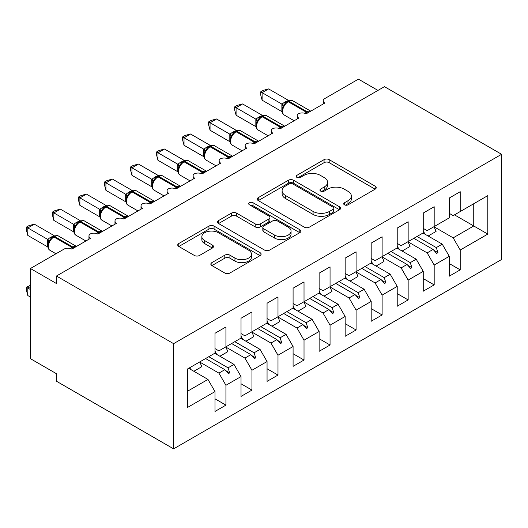 <?xml version="1.0" encoding="UTF-8"?>
<svg xmlns="http://www.w3.org/2000/svg" width="528" height="528" viewBox="0 0 528 528"><rect width="100%" height="100%" fill="white"/><g stroke="black" fill="none" stroke-linecap="round" stroke-linejoin="round"><path stroke-width="0.79" d="M344.447 204.831A2.528 1.459 0 0 0 348.025 204.831L375.17 189.156A3.617 2.086 0 0 0 376.226 187.678A3.617 2.086 0 0 0 375.17 186.206L329.175 159.647A3.617 2.086 0 0 0 324.067 159.647L296.921 175.322A2.528 1.459 0 0 0 296.175 176.359A2.528 1.459 0 0 0 296.921 177.388A2.528 1.459 0 0 0 300.498 177.388L304.009 175.362A11.563 6.679 0 0 1 320.364 175.362L324.192 177.573A11.563 6.679 0 0 1 327.584 182.292A11.563 6.679 0 0 1 324.192 187.018L320.681 189.044A2.528 1.459 0 0 0 319.942 190.073A2.528 1.459 0 0 0 320.681 191.11A2.528 1.459 0 0 0 324.258 191.11L327.769 189.083A11.563 6.679 0 0 1 344.124 189.083L347.959 191.294A11.563 6.679 0 0 1 351.344 196.013A11.563 6.679 0 0 1 347.959 200.732L344.447 202.765A2.528 1.459 0 0 0 343.702 203.795A2.528 1.459 0 0 0 344.447 204.831L344.447 202.765M211.893 262.621A3.617 2.086 0 0 0 210.837 264.092A3.617 2.086 0 0 0 211.893 265.571L224.803 273.022A3.617 2.086 0 0 0 229.911 273.022L260.06 255.611A3.617 2.086 0 0 0 261.116 254.14A3.617 2.086 0 0 0 260.06 252.661L214.071 226.109A3.617 2.086 0 0 0 208.956 226.109L178.807 243.514A3.617 2.086 0 0 0 177.751 244.992A3.617 2.086 0 0 0 178.807 246.464L194.396 255.466A3.617 2.086 0 0 0 199.505 255.466L212.408 248.015A3.617 2.086 0 0 0 213.464 246.543A3.617 2.086 0 0 0 212.408 245.065L204.679 240.603A9.669 5.584 0 0 1 201.848 236.656A9.669 5.584 0 0 1 207.814 231.502A9.669 5.584 0 0 1 218.348 232.709L248.629 250.193A9.669 5.584 0 0 1 251.46 254.14A9.669 5.584 0 0 1 245.487 259.294A9.669 5.584 0 0 1 234.953 258.086L229.911 255.169A3.617 2.086 0 0 0 224.803 255.169L211.893 262.621L211.893 265.571M501.6 154.288L173.606 343.655L173.606 448.859L501.6 259.492L501.6 154.288L384.457 86.658L56.463 276.025L56.463 283.536L30.433 268.508L64.013 249.124A5.524 3.188 180 0 1 71.821 249.124L90.565 238.3A5.524 3.188 0 0 1 88.948 236.042A5.524 3.188 0 0 1 90.314 233.944A5.524 3.188 180 0 1 97.852 234.089L116.596 223.271A5.524 3.188 0 0 1 114.979 221.014A5.524 3.188 0 0 1 116.345 218.915A5.524 3.188 180 0 1 123.889 219.061L142.626 208.243A5.524 3.188 0 0 1 141.009 205.986A5.524 3.188 0 0 1 142.375 203.887A5.524 3.188 180 0 1 149.919 204.032L168.656 193.215A5.524 3.188 0 0 1 167.039 190.958A5.524 3.188 0 0 1 168.406 188.859A5.524 3.188 180 0 1 175.949 189.004L194.693 178.187A5.524 3.188 0 0 1 193.076 175.93A5.524 3.188 0 0 1 194.443 173.831A5.524 3.188 180 0 1 201.98 173.976L220.724 163.152A5.524 3.188 0 0 1 219.107 160.901A5.524 3.188 0 0 1 220.473 158.803A5.524 3.188 180 0 1 228.01 158.948L246.754 148.124A5.524 3.188 0 0 1 245.137 145.873A5.524 3.188 0 0 1 246.503 143.774A5.524 3.188 180 0 1 254.041 143.92L272.785 133.096A5.524 3.188 0 0 1 271.168 130.845A5.524 3.188 0 0 1 272.534 128.746A5.524 3.188 180 0 1 280.071 128.891L298.815 118.067A5.524 3.188 0 0 1 297.198 115.81A5.524 3.188 0 0 1 298.564 113.711A5.524 3.188 180 0 1 306.108 113.857L324.845 103.039A5.524 3.188 0 0 1 323.228 100.782A5.524 3.188 0 0 1 324.845 98.531L358.426 79.141L377.949 90.413M173.606 343.655L56.463 276.025M304.267 227.139A3.617 2.086 0 0 0 309.375 227.139L339.524 209.735A3.617 2.086 0 0 0 340.586 208.256A3.617 2.086 0 0 0 339.524 206.785L293.535 180.226A3.617 2.086 0 0 0 288.42 180.226L258.271 197.637A3.617 2.086 0 0 0 257.215 199.109A3.617 2.086 0 0 0 258.271 200.587L304.267 227.139M250.47 205.372A2.528 1.459 0 0 1 253.031 205.735L253.031 202.726L299.792 229.72A3.617 2.086 0 0 1 300.854 231.198A3.617 2.086 0 0 1 299.792 232.67L269.643 250.081A3.617 2.086 0 0 1 264.535 250.081L218.539 223.529L218.539 220.579A3.617 2.086 0 0 0 217.483 222.05A3.617 2.086 0 0 0 218.539 223.529M218.539 220.579L231.442 213.127A3.617 2.086 0 0 1 236.551 213.127L255.209 223.898A3.617 2.086 0 0 0 260.317 223.898L268.877 218.955A3.617 2.086 0 0 0 269.933 217.477A3.617 2.086 0 0 0 268.877 216.005L249.454 204.791A2.528 1.459 0 0 1 248.714 203.762A2.528 1.459 0 0 1 250.279 202.409A2.528 1.459 0 0 1 253.031 202.726M214.995 348.612L218.902 350.869L225.931 346.81L225.931 326.971L214.995 333.28L214.995 353.12L187.4 369.052L187.4 407.53L214.995 391.598L207.966 379.421L188.701 368.3M214.995 398.812L225.931 405.121L225.931 385.282L241.025 376.57L233.996 364.393L214.738 353.272M199.696 362.023L218.902 373.111L225.931 385.282M241.025 333.584L244.933 335.841L251.962 331.782L251.962 311.942L241.025 318.252L241.025 338.092L225.931 346.81M241.025 383.783L251.962 390.093L251.962 370.253L267.056 361.541L260.027 349.364L240.768 338.243M225.727 346.995L244.933 358.083L251.962 370.253M267.056 318.556L270.963 320.813L277.992 316.754L277.992 296.914L267.056 303.224L267.056 323.063L251.962 331.782M267.056 368.755L277.992 375.065L277.992 355.225L293.086 346.507L286.064 334.336L266.798 323.215M251.757 331.967L270.963 343.055L277.992 355.225M293.086 303.527L296.993 305.778L304.022 301.726L304.022 281.886L293.086 288.196L293.086 308.035L277.992 316.754M293.086 353.727L304.022 360.037L304.022 340.197L319.123 331.478L312.094 319.308L292.829 308.187M277.787 316.932L296.993 328.027L304.022 340.197M319.123 288.499L323.024 290.75L330.053 286.691L330.053 266.858L319.123 273.167L319.123 293.007L304.022 301.726M319.123 338.692L330.053 345.008L330.053 325.169L345.154 316.45L338.125 304.28L318.859 293.159M303.818 301.904L323.024 312.992L330.053 325.169M345.154 273.471L349.054 275.722L356.083 271.663L356.083 251.823L345.154 258.139L345.154 277.979L330.053 286.691M345.154 323.664L356.083 329.98L356.083 310.141L371.184 301.422L364.155 289.252L344.89 278.124M329.848 286.876L349.054 297.964L356.083 310.141M371.184 258.436L375.085 260.693L382.114 256.634L382.114 236.795L371.184 243.111L371.184 262.951L356.083 271.663M371.184 308.636L382.114 314.952L382.114 295.112L397.214 286.394L390.185 274.217L370.92 263.096M355.879 271.847L375.085 282.935L382.114 295.112M397.214 243.408L401.122 245.665L408.151 241.606L408.151 221.767L397.214 228.083L397.214 247.916L382.114 256.634M397.214 293.608L408.151 299.917L408.151 280.084L423.245 271.366L416.216 259.189L396.957 248.068M381.916 256.819L401.122 267.907L408.151 280.084M423.245 228.38L427.152 230.637L434.181 226.578L434.181 206.738L423.245 213.048L423.245 232.888L408.151 241.606M423.245 278.579L434.181 284.889L434.181 265.049L449.275 256.337L449.275 276.177L460.211 269.861L460.211 250.021L487.806 234.095L473.748 225.977L473.748 203.735L487.806 195.617L487.806 234.095M407.946 241.791L427.152 252.879L434.181 265.049M449.275 213.352L453.182 215.609L460.211 211.55L460.211 191.71L449.275 198.02L449.275 217.859L434.181 226.578M449.275 263.551L460.211 269.861M433.976 226.763L453.182 237.851L460.211 250.021M30.433 268.508L30.433 358.684L56.463 373.712L56.463 381.229L173.606 448.859M225.931 405.121L214.995 411.437L214.995 391.598M251.962 390.093L241.025 396.409L241.025 376.57M277.992 375.065L267.056 381.374L267.056 361.541M304.022 360.037L293.086 366.346L293.086 346.507M330.053 345.008L319.123 351.318L319.123 331.478M356.083 329.98L345.154 336.29L345.154 316.45M382.114 314.952L371.184 321.262L371.184 301.422M408.151 299.917L397.214 306.233L397.214 286.394M434.181 284.889L423.245 291.205L423.245 271.366M460.211 211.55L487.806 195.617M228.05 345.589L229.7 344.632M208.784 356.71L228.05 367.831L233.996 364.393M218.902 373.111L224.849 369.673L228.4 373.639L229.7 372.887L228.05 367.831M205.59 358.552L224.849 369.673M254.08 330.554L255.737 329.604M234.815 341.682L254.08 352.803L260.027 349.364M244.933 358.083L250.879 354.644L254.43 358.611L255.737 357.859L254.08 352.803M231.62 343.523L250.879 354.644M280.111 315.526L281.767 314.569M260.845 326.647L280.111 337.775L286.064 334.336M270.963 343.055L276.916 339.616L280.467 343.576L281.767 342.83L280.111 337.775M257.651 328.495L276.916 339.616M306.141 300.498L307.798 299.541M286.876 311.619L306.141 322.74L312.094 319.308M296.993 328.027L302.947 324.588L306.497 328.548L307.798 327.796L306.141 322.74M283.681 313.467L302.947 324.588M332.171 285.47L333.828 284.513M312.906 296.591L332.171 307.712L338.125 304.28M323.024 312.992L328.977 309.56L332.528 313.52L333.828 312.767L332.171 307.712M309.712 298.439L328.977 309.56M358.202 270.442L359.858 269.485M338.943 281.563L358.202 292.684L364.155 289.252M349.054 297.964L355.007 294.532L358.558 298.492L359.858 297.739L358.202 292.684M335.742 283.411L355.007 294.532M384.232 255.413L385.889 254.456M364.973 266.534L384.232 277.655L390.185 274.217M375.085 282.935L381.038 279.503L384.589 283.463L385.889 282.711L384.232 277.655M361.772 268.382L381.038 279.503M410.269 240.385L411.919 239.428M391.004 251.506L410.269 262.627L416.216 259.189M401.122 267.907L407.068 264.475L410.619 268.435L411.919 267.683L410.269 262.627M387.809 253.348L407.068 264.475M436.3 225.357L437.956 224.4M417.034 236.478L436.3 247.599L442.246 244.16L422.987 233.039M427.152 252.879L433.099 249.44L436.649 253.407L437.956 252.655L436.3 247.599M413.84 238.319L433.099 249.44M442.246 244.16L449.275 256.337M453.182 237.851L473.748 225.977L454.483 214.856M187.4 391.294L207.966 379.421M433.858 250.292L437.956 252.655M407.827 265.32L411.919 267.683M381.797 280.348L385.889 282.711M355.766 295.376L359.858 297.739M329.736 310.405L333.828 312.767M303.706 325.433L307.798 327.796M277.675 340.468L281.767 342.83M251.645 355.496L255.737 357.859M225.608 370.524L229.7 372.887M345.457 205.187L347.959 203.742A11.563 6.679 0 0 0 351.344 199.023L351.344 196.013M327.584 182.292L327.584 185.302A11.563 6.679 0 0 1 324.192 190.021L321.691 191.466M375.124 189.182L329.175 162.657A3.617 2.086 0 0 0 324.067 162.657L297.931 177.745M339.478 209.761L293.535 183.236A3.617 2.086 0 0 0 288.42 183.236L258.317 200.614M333.135 209.293A2.528 1.459 0 0 0 333.881 208.256A2.528 1.459 0 0 0 333.135 207.227L292.769 183.916A2.528 1.459 0 0 0 289.192 183.916L285.483 186.054A11.563 6.679 0 0 0 282.097 190.78A11.563 6.679 0 0 0 285.483 195.499L313.078 211.431A11.563 6.679 0 0 0 329.432 211.431L333.135 209.293L333.135 212.296A2.528 1.459 0 0 0 333.881 211.266L333.881 208.256M282.097 190.78L282.097 193.783A11.563 6.679 0 0 0 285.483 198.502L285.483 195.499M333.135 212.296L329.432 214.434A11.563 6.679 0 0 1 313.078 214.434L285.483 198.502M218.585 223.555L231.442 216.13L231.442 213.127M269.933 217.477L269.933 220.486A3.617 2.086 0 0 1 268.877 221.958L260.317 226.901A3.617 2.086 0 0 1 255.209 226.901L236.551 216.13A3.617 2.086 0 0 0 231.442 216.13M253.031 205.735L299.746 232.703M274.56 235.072A9.669 5.584 0 0 0 285.094 236.28A9.669 5.584 0 0 0 291.06 231.125A9.669 5.584 0 0 0 288.229 227.179L277.563 221.021A3.617 2.086 0 0 0 272.455 221.021L263.894 225.958A3.617 2.086 0 0 0 262.832 227.436A3.617 2.086 0 0 0 263.894 228.908L274.56 235.072L274.56 238.075A9.669 5.584 0 0 0 285.094 239.283A9.669 5.584 0 0 0 291.06 234.128L291.06 231.125M262.832 227.436L262.832 230.439A3.617 2.086 0 0 0 263.894 231.917L263.894 228.908M274.56 238.075L263.894 231.917M251.46 254.14L251.46 257.143A9.669 5.584 0 0 1 245.487 262.297A9.669 5.584 0 0 1 234.953 261.089L229.911 258.172A3.617 2.086 0 0 0 224.803 258.172L211.946 265.597M201.848 236.656L201.848 239.659A9.669 5.584 0 0 0 204.679 243.606L204.679 240.603M212.362 248.041L204.679 243.606M260.014 255.638L214.071 229.112A3.617 2.086 0 0 0 208.956 229.112L178.853 246.497M262.112 100.181L260.68 94.842L260.68 91.846L262.112 92.671L268.62 88.909L288.493 100.386L284.46 102.267L281.985 104.141L262.112 92.671L262.112 100.181L281.866 111.586L281.866 104.075M288.07 101.185C290.288 100.168 291.911 100.069 292.948 100.881A7.913 4.567 120 0 0 288.988 101.27A1.841 1.063 -120 0 0 288.07 101.185L284.962 103.58L284.143 105.541L282.856 106.973A4.052 2.937 18 0 0 281.853 104.122M284.143 105.541L281.985 104.141M260.68 91.846L263.281 90.341L268.62 88.909M423.245 230.908A29.449 17.002 60 0 1 424.901 234.148M433.95 226.71A29.449 17.002 60 0 1 436.075 231.429L428.135 236.016M397.214 245.936A29.449 17.002 60 0 1 398.871 249.176M407.92 241.738A29.449 17.002 60 0 1 410.045 246.457L402.105 251.044M371.184 260.964A29.449 17.002 60 0 1 372.841 264.205M381.889 256.766A29.449 17.002 60 0 1 384.014 261.485L376.075 266.072M345.154 275.992A29.449 17.002 60 0 1 346.81 279.233M355.852 271.795A29.449 17.002 60 0 1 357.977 276.514L350.044 281.101M319.123 291.02A29.449 17.002 60 0 1 320.78 294.268M329.822 286.823A29.449 17.002 60 0 1 331.947 291.548L324.007 296.129M236.082 115.21L234.65 109.877L234.65 106.874L236.082 107.699L242.59 103.943L262.462 115.414L258.43 117.295L255.948 119.17L236.082 107.699L236.082 115.21L255.836 126.614L255.836 119.104M262.04 116.213C264.257 115.196 265.881 115.097 266.917 115.909A7.913 4.567 120 0 0 262.957 116.299A1.841 1.063 -120 0 0 262.04 116.213L258.931 118.609L258.113 120.569L256.826 122.001C255.512 126.067 255.981 128.759 258.218 130.073L268.125 135.788M258.113 120.569L255.948 119.17M234.65 106.874L237.25 105.369L242.59 103.943M210.052 130.244L208.619 124.905L208.619 121.902L210.052 122.727L216.559 118.972L236.432 130.442L232.399 132.323L229.918 134.198L210.052 122.727L210.052 130.244L229.805 141.649L229.805 134.132M236.009 131.241C238.227 130.225 239.851 130.126 240.887 130.937A7.913 4.567 120 0 0 236.927 131.333A1.841 1.063 -120 0 0 236.009 131.241L232.901 133.637L232.082 135.597L230.795 137.036C229.482 141.095 229.951 143.788 232.188 145.101L242.095 150.817M232.082 135.597L229.918 134.198M208.619 121.902L211.22 120.397L216.559 118.972M184.021 145.273L182.589 139.933L182.589 136.93L184.021 137.755L190.529 134L210.401 145.471L206.369 147.352L203.887 149.233L184.021 137.755L184.021 145.273L203.775 156.677L203.775 149.16M209.972 146.269C212.19 145.259 213.82 145.154 214.85 145.966A7.913 4.567 120 0 0 210.896 146.362A1.841 1.063 -120 0 0 209.972 146.269L206.864 148.665L206.052 150.625L204.765 152.064C203.452 156.123 203.914 158.816 206.158 160.129L216.064 165.845M206.052 150.625L203.887 149.233M182.589 136.93L185.189 135.425L190.529 134M157.984 160.301L156.559 154.961L156.559 151.958L157.984 152.783L164.492 149.028L184.371 160.499L180.338 162.38L177.857 164.261L157.984 152.783L157.984 160.301L177.745 171.706L177.745 164.188M183.942 161.297C186.16 160.288 187.79 160.189 188.819 160.994A7.913 4.567 120 0 0 184.866 161.39A1.841 1.063 -120 0 0 183.942 161.297L180.833 163.693L180.022 165.66L178.735 167.092C177.421 171.158 177.883 173.844 180.127 175.157L190.027 180.873M180.022 165.66L177.857 164.261M156.559 151.958L159.159 150.46L164.492 149.028M293.086 306.049A29.449 17.002 60 0 1 294.749 309.296M303.791 301.858A29.449 17.002 60 0 1 305.917 306.577L297.977 311.157M131.954 175.329L130.528 169.99L130.528 166.987L131.954 167.812L138.461 164.056L158.341 175.527L155.087 176.959L151.826 179.289L131.954 167.812L131.954 175.329L151.708 186.734L151.708 179.216M157.912 176.326C160.129 175.316 161.759 175.217 162.789 176.029A7.913 4.567 120 0 0 158.836 176.418A1.841 1.063 -120 0 0 157.912 176.326L154.803 178.728L153.991 180.688L152.698 182.12C151.391 186.186 151.853 188.872 154.097 190.186L163.997 195.901M153.991 180.688L151.826 179.289M130.528 166.987L133.129 165.488L138.461 164.056M267.056 321.083A29.449 17.002 60 0 1 268.719 324.324M277.761 316.886A29.449 17.002 60 0 1 279.886 321.605L271.946 326.185M105.923 190.357L104.491 185.018L104.491 182.015L105.923 182.84L112.431 179.084L132.304 190.555L129.056 191.987L125.796 194.317L105.923 182.84L105.923 190.357L125.677 201.762L125.677 194.251M131.881 191.354C134.099 190.344 135.722 190.245 136.759 191.057A7.913 4.567 120 0 0 132.799 191.446A1.841 1.063 -120 0 0 131.881 191.354L128.773 193.756L127.961 195.716L126.667 197.149C125.36 201.214 125.822 203.9 128.066 205.214L137.966 210.936M127.961 195.716L125.796 194.317M104.491 182.015L107.092 180.517L112.431 179.084M241.025 336.112A29.449 17.002 60 0 1 242.689 339.352M251.731 331.914A29.449 17.002 60 0 1 253.856 336.633L245.916 341.213M79.893 205.385L78.461 200.046L78.461 197.043L79.893 197.875L86.401 194.113L106.273 205.583L103.026 207.016L99.766 209.345L79.893 197.875L79.893 205.385L99.647 216.79L99.647 209.279M105.851 206.382C108.068 205.372 109.692 205.273 110.728 206.085A7.913 4.567 120 0 0 106.768 206.474A1.841 1.063 -120 0 0 105.851 206.382L102.742 208.784L101.924 210.745L100.637 212.177C99.33 216.242 99.792 218.929 102.029 220.242L111.936 225.964M101.924 210.745L99.766 209.345M78.461 197.043L81.061 195.545L86.401 194.113M214.995 351.14A29.449 17.002 60 0 1 216.652 354.38M225.7 346.942A29.449 17.002 60 0 1 227.825 351.661L219.886 356.248M53.863 220.414L52.43 215.081L52.43 212.078L53.863 212.903L60.37 209.141L80.243 220.618L76.21 222.499L73.729 224.374L53.863 212.903L53.863 220.414L73.616 231.818L73.616 224.308M79.82 221.417C82.038 220.4 83.662 220.301 84.698 221.113A7.913 4.567 120 0 0 80.738 221.503A1.841 1.063 -120 0 0 79.82 221.417L76.712 223.813L75.893 225.773L74.606 227.205C73.293 231.271 73.762 233.957 75.999 235.27L85.906 240.992M75.893 225.773L73.729 224.374M52.43 212.078L55.031 210.573L60.37 209.141M30.433 286.546L27.832 288.044L30.433 289.549M27.832 295.561L26.4 290.222L26.4 287.219L27.832 288.044L27.832 295.561L30.433 297.066M26.4 287.219L30.433 285.338M189.776 367.679A29.449 17.002 60 0 1 190.621 369.409M199.67 361.97A29.449 17.002 60 0 1 201.795 366.689L193.855 371.276M27.832 235.442L26.4 230.109L26.4 227.106L27.832 227.931L34.34 224.176L54.212 235.646L50.18 237.527L47.698 239.402L27.832 227.931L27.832 235.442L47.586 246.847L47.586 239.336M53.79 236.445C56.008 235.429 57.631 235.33 58.667 236.141A7.913 4.567 120 0 0 54.707 236.531A1.841 1.063 -120 0 0 53.79 236.445L50.681 238.841L49.863 240.801L48.576 242.233C47.263 246.299 47.731 248.992 49.969 250.305L55.968 253.763M49.863 240.801L47.698 239.402M26.4 227.106L29 225.601L34.34 224.176M347.959 203.742L347.959 200.732M320.681 191.11L320.681 189.044M324.192 190.021L324.192 187.018M296.921 177.388L296.921 175.322M324.067 162.657L324.067 159.647M329.175 162.657L329.175 159.647M375.17 189.156L375.17 186.206M258.271 200.587L258.271 197.637M288.42 183.236L288.42 180.226M293.535 183.236L293.535 180.226M339.524 209.735L339.524 206.785M313.078 214.434L313.078 211.431M329.432 214.434L329.432 211.431M236.551 216.13L236.551 213.127M255.209 226.901L255.209 223.898M260.317 226.901L260.317 223.898M268.877 221.958L268.877 218.955M299.792 232.67L299.792 229.72M224.803 258.172L224.803 255.169M229.911 258.172L229.911 255.169M234.953 261.089L234.953 258.086M212.408 248.015L212.408 245.065M178.807 246.464L178.807 243.514M208.956 229.112L208.956 226.109M214.071 229.112L214.071 226.109M260.06 255.611L260.06 252.661M308.101 112.708A1.841 1.063 -120 0 0 307.21 111.791A7.913 4.567 -60 0 1 310.721 111.197M304.933 113.342A7.913 4.567 -60 0 1 306.431 112.246L307.21 111.791L288.988 101.27L288.209 101.726A7.913 4.567 120 0 0 282.612 111.415A7.913 4.567 120 0 0 284.249 115.038L294.155 120.76M287.285 101.633A1.841 1.063 60 0 1 288.209 101.726L306.431 112.246A1.841 1.063 60 0 1 307.316 113.157M286.433 102.201A4.052 2.336 60 0 1 285.245 101.818M285.886 102.65A4.052 2.336 60 0 1 284.46 102.267M282.064 127.736A1.841 1.063 -120 0 0 281.18 126.819A7.913 4.567 -60 0 1 284.691 126.225M278.903 128.37A7.913 4.567 -60 0 1 280.401 127.274L281.18 126.819L262.957 116.299L262.178 116.754A7.913 4.567 120 0 0 256.582 126.449A7.913 4.567 120 0 0 258.218 130.073M261.254 116.662A1.841 1.063 60 0 1 262.178 116.754L280.401 127.274A1.841 1.063 60 0 1 281.285 128.185M260.403 117.229A4.052 2.336 60 0 1 259.215 116.846M259.855 117.678A4.052 2.336 60 0 1 258.43 117.295M256.813 122.027A4.052 2.937 18 0 0 255.816 119.156M256.034 142.765A1.841 1.063 -120 0 0 255.149 141.854A7.913 4.567 -60 0 1 258.654 141.253M252.872 143.398A7.913 4.567 -60 0 1 254.371 142.303L255.149 141.854L236.927 131.333L236.148 131.782A7.913 4.567 120 0 0 230.551 141.478A7.913 4.567 120 0 0 232.188 145.101M235.224 131.69A1.841 1.063 60 0 1 236.148 131.782L254.371 142.303A1.841 1.063 60 0 1 255.255 143.22M234.366 132.264A4.052 2.336 60 0 1 233.185 131.875M233.825 132.706A4.052 2.336 60 0 1 232.399 132.323M230.782 137.056A4.052 2.937 18 0 0 229.786 134.185M230.003 157.793A1.841 1.063 -120 0 0 229.119 156.882A7.913 4.567 -60 0 1 232.624 156.281M226.842 158.433A7.913 4.567 -60 0 1 228.334 157.331L229.119 156.882L210.896 146.362L210.118 146.81A7.913 4.567 120 0 0 204.521 156.506A7.913 4.567 120 0 0 206.158 160.129M209.194 146.718A1.841 1.063 60 0 1 210.118 146.81L228.334 157.331A1.841 1.063 60 0 1 229.225 158.248M208.336 147.292A4.052 2.336 60 0 1 207.148 146.903M207.794 147.741A4.052 2.336 60 0 1 206.369 147.352M204.752 152.09A4.052 2.937 18 0 0 203.755 149.213M203.973 172.828A1.841 1.063 -120 0 0 203.089 171.91A7.913 4.567 -60 0 1 206.593 171.31M200.805 173.461A7.913 4.567 -60 0 1 202.303 172.359L203.089 171.91L184.866 161.39L184.081 161.839A7.913 4.567 120 0 0 178.484 171.534A7.913 4.567 120 0 0 180.127 175.157M183.163 161.746A1.841 1.063 60 0 1 184.081 161.839L202.303 172.359A1.841 1.063 60 0 1 203.194 173.276M182.305 162.32A4.052 2.336 60 0 1 181.117 161.931M181.757 162.769A4.052 2.336 60 0 1 180.338 162.38M178.721 167.119A4.052 2.937 18 0 0 177.725 164.241M177.943 187.856A1.841 1.063 -120 0 0 177.052 186.938A7.913 4.567 -60 0 1 180.563 186.338M174.775 188.489A7.913 4.567 -60 0 1 176.273 187.387L177.052 186.938L158.836 176.418L158.05 176.867A7.913 4.567 120 0 0 152.453 186.562A7.913 4.567 120 0 0 154.097 190.186M157.133 176.774A1.841 1.063 60 0 1 158.05 176.867L176.273 187.387A1.841 1.063 60 0 1 177.164 188.305M156.275 177.349A4.052 2.336 60 0 1 155.087 176.959M155.727 177.797A4.052 2.336 60 0 1 154.308 177.415M152.691 182.147A4.052 2.937 18 0 0 151.694 179.269M151.912 202.884A1.841 1.063 -120 0 0 151.021 201.967A7.913 4.567 -60 0 1 154.532 201.366M148.744 203.518A7.913 4.567 -60 0 1 150.242 202.415L151.021 201.967L132.799 191.446L132.02 191.895A7.913 4.567 120 0 0 126.423 201.59A7.913 4.567 120 0 0 128.066 205.214M131.102 191.809A1.841 1.063 60 0 1 132.02 191.895L150.242 202.415A1.841 1.063 60 0 1 151.127 203.333M130.244 192.377A4.052 2.336 60 0 1 129.056 191.987M129.697 192.826A4.052 2.336 60 0 1 128.278 192.443M126.661 197.175A4.052 2.937 18 0 0 125.664 194.297M125.882 217.912A1.841 1.063 -120 0 0 124.991 216.995A7.913 4.567 -60 0 1 128.502 216.401M122.714 218.546A7.913 4.567 -60 0 1 124.212 217.45L124.991 216.995L106.768 206.474L105.989 206.93A7.913 4.567 120 0 0 100.393 216.619A7.913 4.567 120 0 0 102.029 220.242M105.072 206.837A1.841 1.063 60 0 1 105.989 206.93L124.212 217.45A1.841 1.063 60 0 1 125.096 218.361M104.214 207.405A4.052 2.336 60 0 1 103.026 207.016M103.666 207.854A4.052 2.336 60 0 1 102.247 207.471M100.63 212.203A4.052 2.937 18 0 0 99.634 209.326M99.845 232.94A1.841 1.063 -120 0 0 98.96 232.023A7.913 4.567 -60 0 1 102.472 231.429M96.683 233.574A7.913 4.567 -60 0 1 98.182 232.478L98.96 232.023L80.738 221.503L79.959 221.958A7.913 4.567 120 0 0 74.362 231.647A7.913 4.567 120 0 0 75.999 235.27M79.035 221.866A1.841 1.063 60 0 1 79.959 221.958L98.182 232.478A1.841 1.063 60 0 1 99.066 233.389M78.184 222.433A4.052 2.336 60 0 1 76.996 222.05M77.636 222.882A4.052 2.336 60 0 1 76.21 222.499M74.6 227.231A4.052 2.937 18 0 0 73.597 224.354M73.814 247.969A1.841 1.063 -120 0 0 72.93 247.051A7.913 4.567 -60 0 1 76.441 246.457M70.653 248.602A7.913 4.567 -60 0 1 72.151 247.507L72.93 247.051L54.707 236.531L53.929 236.986A7.913 4.567 120 0 0 48.332 246.682A7.913 4.567 120 0 0 49.969 250.305M53.005 236.894A1.841 1.063 60 0 1 53.929 236.986L72.151 247.507A1.841 1.063 60 0 1 73.036 248.417M52.147 237.461A4.052 2.336 60 0 1 50.965 237.079M51.605 237.91A4.052 2.336 60 0 1 50.18 237.527M48.563 242.26A4.052 2.937 18 0 0 47.566 239.389M323.228 103.97L323.228 100.782M297.198 118.998L297.198 115.81M271.168 134.033L271.168 130.845M245.137 149.061L245.137 145.873M219.107 164.089L219.107 160.901M193.076 179.117L193.076 175.93M167.039 194.146L167.039 190.958M141.009 209.174L141.009 205.986M114.979 224.202L114.979 221.014M88.948 239.23L88.948 236.042M292.948 100.881L310.768 111.17M282.856 106.973C281.549 111.038 282.011 113.725 284.249 115.038M266.917 115.909L284.737 126.199M240.887 130.937L258.7 141.227M214.85 145.966L232.67 156.255M188.819 160.994L206.639 171.283M162.789 176.029L180.609 186.311M136.759 191.057L154.579 201.34M110.728 206.085L128.548 216.374M84.698 221.113L102.518 231.403M58.667 236.141L76.487 246.431"/></g></svg>

